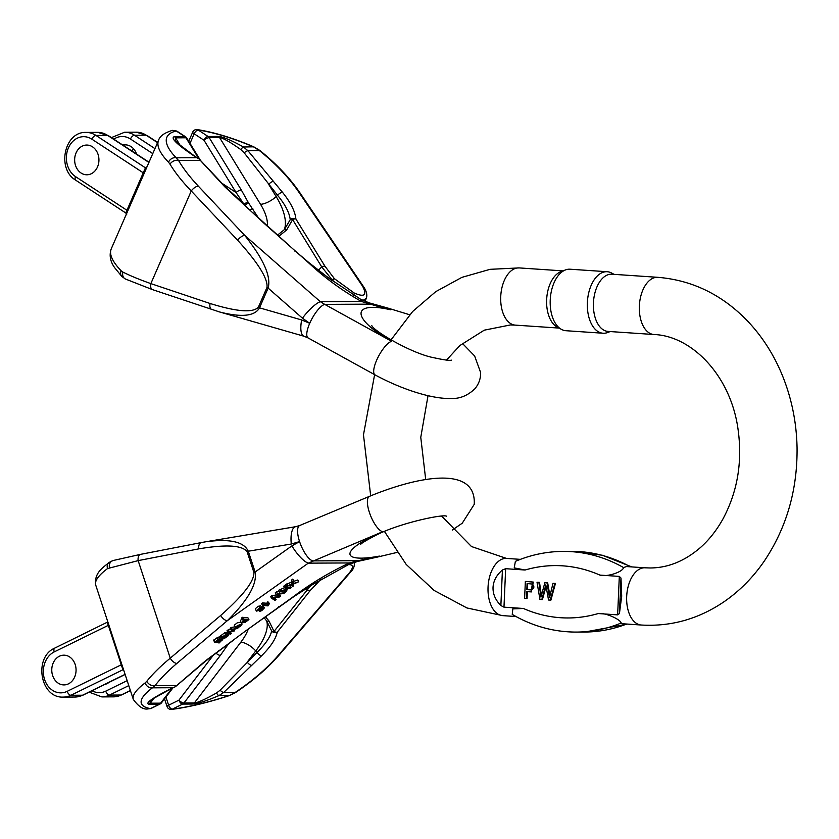 <?xml version="1.0" encoding="UTF-8"?>
<svg xmlns="http://www.w3.org/2000/svg" width="839" height="839" viewBox="0 0 839 839"><rect width="100%" height="100%" fill="white"/><g stroke="black" fill="none" stroke-linecap="round" stroke-linejoin="round"><path stroke-width="1.26" d="M81.079 173.023A14.861 12.145 -90.3 0 0 86.868 174.785A14.861 12.145 -90.3 0 0 98.939 159.861A14.861 12.145 -90.3 0 0 86.721 145.053A14.861 12.145 -90.3 0 0 74.996 156.337A14.861 12.145 -90.3 0 0 81.079 173.023M92.51 146.815A14.861 12.145 89.7 0 1 98.583 163.511A14.861 12.145 89.7 0 1 86.868 174.785A14.861 12.145 89.7 0 1 76.076 152.908A14.861 12.145 89.7 0 1 86.721 145.053A14.861 12.145 89.7 0 1 92.51 146.815M136.579 154.093A14.861 12.145 -90.3 0 0 131.073 146.626A14.861 12.145 -90.3 0 0 125.284 144.864A14.861 12.145 -90.3 0 0 122.934 145.157M131.954 151.062A14.861 12.145 89.7 0 1 133.569 148.797M121.77 276.388A6.366 5.097 -44.1 0 1 121.152 270.777L122.945 272.109C130.307 275.8 139.61 279.639 150.852 283.613L210.096 303.498C236.923 311.793 253.021 313.02 258.391 307.158A6.366 1.751 -156.4 0 0 259.513 307.84C254.846 316.209 241.548 317.593 219.64 311.982L218.098 311.531M172.498 130.37L176.253 130.989L184.811 136.589L174.407 136.642C170.223 137.816 176.62 144.161 193.599 155.666L198.99 158.938L224.779 186.803L264.075 223.31L308.437 262.659C324.462 277.678 342.134 290.609 361.441 301.484L370.45 304.148A101.939 27.949 23.6 0 0 390.722 309.811A58.405 16.014 23.6 0 0 361.043 313.671A58.405 16.014 23.6 0 0 391.624 341.305L324.703 304.368A19.108 5.925 118.9 0 0 309.727 323.298A19.108 5.925 -61.1 0 0 308.123 337.949L304.033 336.25A19.108 6.922 -74 0 1 301.683 319.963L259.513 307.84L268.123 288.092C271.312 276.503 263.519 258.947 244.747 235.434L198.329 186.132C190.002 177.27 183.405 168.723 178.56 160.501L176.19 157.805A6.366 5.097 135.9 0 0 168.492 162.189L170.002 164.182C175.225 172.771 182.315 181.696 191.25 190.967L150.852 283.613A6.366 3.534 -71.4 0 0 152.446 289.623M282.502 192.309A4.247 1.72 140.8 0 0 277.594 195.319C285.239 204.611 289.455 212.739 290.231 219.713A4.247 2.066 22.5 0 1 292.622 219.598A4.247 2.496 -31.6 0 1 295.894 219C295.139 211.376 290.672 202.482 282.502 192.309L247.966 150.747L243.499 147.003C231.27 140.249 222.933 136.726 218.476 136.421L208.072 136.474L198.256 130.045A84.949 23.293 -156.4 0 1 253.693 146.961L259.534 150.684C275.716 163.731 288.857 177.595 298.936 192.288L362.658 286.34C367.22 295.255 364.388 297.478 354.152 292.989L334.436 278.705A4.247 1.353 138 0 0 332.118 279.848A49.973 13.697 -156.4 0 1 328.951 278.223M318.537 270.168L321.736 266.907A4.247 2.496 -31.6 0 1 325.018 266.309L295.894 219A4.247 3.608 175.5 0 0 290.231 219.713L284.337 229.655L277.583 235.056M362.941 300.446L366.318 298.317M267.001 287.41A6.366 1.751 -156.4 0 0 268.123 288.092L302.459 318.191A19.108 4.656 131.2 0 1 320.32 301.683L361.441 301.484A19.108 4.845 -60.9 0 0 360.529 299.208L368.929 302.795A19.108 6.387 -72.2 0 1 370.45 304.148L324.703 304.368L320.32 301.683L244.747 235.434A6.366 2.758 136.7 0 0 237.668 240.258C258.213 262.974 267.987 278.695 267.001 287.41L258.391 307.158M278.873 236.21L286.634 229.991L292.622 219.598L321.736 266.907L332.118 279.848A4.247 0.766 -63.4 0 0 331.793 280.425M258.223 217.542L248.417 202.723L241.296 189.96A4.247 1.458 148.5 0 0 236.074 192.519L243.803 203.982M190.013 143.343L194.166 133.8L203.992 140.228A4.247 1.458 -31.5 0 1 209.215 137.669L219.619 137.627C223.027 137.963 230.127 141.969 240.887 149.646L244.212 152.845L277.594 195.319L276.188 196.609L268.69 184.391A4.247 1.72 140.8 0 1 273.587 181.381M193.599 155.666A4.247 2.15 123.2 0 1 194.291 155.855L177.438 143.07L175.33 140.648L175.55 137.837L185.954 137.785A4.247 1.458 -31.5 0 1 186.803 138.11L200.5 160.448M360.529 299.208L328.332 277.772M294.95 251.207A4.247 1.175 -47.9 0 1 295.527 251.27L308.815 262.544A4.247 0.577 -51.4 0 0 308.437 262.659L330.22 279.23M198.329 186.132A6.366 2.758 136.7 0 0 191.25 190.967L237.668 240.258M199.913 160.396L178.56 160.501A6.366 4.51 149.6 0 0 170.002 164.182M353.712 295.255A4.247 1.51 -60.5 0 0 354.152 292.989M332.254 280.771L334.436 278.705L325.018 266.309M364.996 301.358L366.244 298.495C367.492 295.307 366.653 291.458 363.727 286.948A4.247 2.276 145.9 0 0 362.658 286.34M363.727 286.948L300.005 192.907A4.247 2.276 145.9 0 0 298.936 192.288M259.398 150.684L247.966 150.747A4.247 1.531 139.3 0 0 244.212 152.845M300.005 192.907C289.717 177.889 276.293 163.71 259.723 150.37L253.735 146.804L243.499 147.003A4.247 1.405 -60.7 0 0 240.887 149.646M286.634 229.991A4.247 1.657 -143.8 0 0 284.337 229.655A50.969 23.586 47.5 0 0 276.188 196.609A12.742 4.384 -31.5 0 1 260.52 204.286A38.227 17.692 -132.5 0 1 267.358 225.806M264.075 223.31L253.074 212.907M241.349 201.57L225.597 187.097A4.247 1.846 -43.3 0 0 224.779 186.803M245.156 205.303L248.417 202.723A4.247 1.982 153.5 0 0 243.929 203.961A4.247 1.395 73.6 0 0 243.95 204.129M252.875 208.838A4.247 1.458 148.5 0 0 249.865 209.844M146.479 168.031A2.118 2.024 51 0 1 145.441 167.821L125.85 212.76M186.803 138.11A4.247 4.247 0 0 0 185.503 136.778L176.945 131.178A4.247 2.15 123.2 0 0 176.253 130.989A99.81 27.362 -156.4 0 0 176.19 157.805L196.725 157.711M211.701 309.507A6.366 3.534 -71.4 0 1 210.096 303.498M219.566 311.961L152.499 289.633L125.347 278.988A6.366 5.223 -64.5 0 1 122.945 272.109M531.349 591.873L533.3 582.077L525.969 581.427L532.692 582.088L531.045 591.883L526.745 591.621L526.452 598.511L527.06 598.511L527.364 591.663M515.377 561.364C530.783 554.831 546.703 551.506 563.126 551.401A173.893 142.095 89.7 0 1 623.545 567.563C623.094 571.799 607.069 577.326 599.895 575.093L619.318 576.403L620.986 578.04L621.699 596.162L619.434 613.571L617.64 614.872L598.217 613.55C605.58 612.407 621.017 619.769 621.122 623.041A173.893 142.095 89.7 0 1 576.487 632.082L584.647 632.04A173.893 142.095 -90.3 0 0 626.691 624.038M576.487 632.082C553.876 632.092 532.461 626.209 512.251 614.421L512.807 608.904L523.4 608.474L503.977 607.163L500.873 605.527C495.45 600.084 492.839 594.054 493.028 587.436C493.416 580.829 496.541 575.019 502.414 569.996L505.655 568.695L525.078 570.017L514.234 567.888L515.377 561.375M541.375 595.386L539.508 582.339L537.621 582.214L538.89 582.339L540.956 597.116L544.847 582.748L547.678 582.895L549.923 595.784M555.449 583.42L552.995 583.304L555.449 583.42L550.908 600.126L548.528 600.011L545.822 584.867L541.826 599.56L542.434 599.549L546.074 586.335M623.545 567.563L626.555 566.556L645.139 567.814A28.673 16.497 -86.1 0 0 644.457 567.793A28.673 16.497 -86.1 0 0 626.964 592.942A28.673 16.497 -86.1 0 0 637.913 624.185A28.673 16.497 -86.1 0 0 641.269 625.024L622.674 623.765L621.122 623.041M561.448 329.381L557.086 327A28.673 16.497 -86.1 0 1 546.713 298.516A28.673 16.497 -86.1 0 1 560.84 271.7L565.486 269.927A30.823 17.734 93.9 0 0 550.3 298.757A30.823 17.734 93.9 0 0 561.448 329.381A30.823 17.734 93.9 0 0 565.916 330.713L603.063 333.23A30.823 17.734 -86.1 0 1 587.447 301.285A30.823 17.734 -86.1 0 1 607.226 271.731A30.823 17.734 -86.1 0 1 611.694 273.063L614.043 274.343M653.948 334.52L608.023 331.415A28.673 16.497 -86.1 0 1 593.509 301.694A28.673 16.497 -86.1 0 1 611.904 274.206L657.828 277.321A28.673 16.497 93.9 0 0 639.423 304.809A28.673 16.497 93.9 0 0 653.948 334.52C690.686 335.736 728.976 373.596 737.523 425.793C742.924 459.678 738.068 490.742 722.945 518.995C716.684 530.238 709.238 539.697 700.628 547.374C684.886 561.039 668.043 567.898 650.12 567.972L645.139 567.814M610.173 331.552L607.656 332.517A30.823 17.734 -86.1 0 1 603.063 333.23M607.226 271.731L570.08 269.214A30.823 17.734 93.9 0 0 565.486 269.927M531.202 589.869L527.448 589.618L527.71 583.587M526.84 589.618L530.416 589.859C534.223 588.821 534.873 586.891 532.356 584.059L527.102 583.545L526.84 589.618L527.448 589.618M526.452 598.511L524.616 598.385L525.35 581.427M532.692 582.088L533.3 582.077M541.826 599.56L539.949 599.434L537.012 582.214M554.841 583.42L550.3 600.126M544.847 582.748L547.059 582.895L549.493 597.693L552.995 583.304M547.059 582.895L547.678 582.895M538.89 582.339L539.508 582.339M68.452 683.848A14.861 12.145 -90.3 0 0 75.835 667.204A14.861 12.145 -90.3 0 0 63.837 655.175A14.861 12.145 -90.3 0 0 51.766 670.109A14.861 12.145 -90.3 0 0 63.984 684.907A14.861 12.145 -90.3 0 0 68.452 683.848M219.577 638.878L215.906 641.741L216.651 641.866C218.759 639.475 220.804 638.615 222.775 639.287L219.178 642.947L214.721 642.286L218.014 639.245L219.577 638.878L218.591 637.116L213.955 639.821L214.721 642.296L213.735 640.524M220.258 637.241L218.874 637.609M284.788 585.381L283.76 586.188L284.736 587.95L285.774 587.132L284.788 585.381L286.277 585.528M285.774 587.132L291.206 587.657L290.231 585.905L288.574 585.748M284.201 590.394L285.05 592.502L286.068 589.723L279.45 592.103L278.475 590.341L284.578 587.646M236 627.803L240.185 624.52L237.227 625.758L235.413 627.729L234.364 625.212L234.427 625.967L234.542 624.961L237.238 622.863L240.908 622.192L242.072 624.122L240.772 626.03L238.402 627.415L235.811 627.446M292.486 583.514L286.749 586.367L285.774 584.615L291.5 582.119L291.542 580.085L292.801 579.088L293.776 580.85L292.517 581.836L292.486 583.514L291.511 581.763M293.755 581.343L297.761 579.99L298.747 581.742L293.681 583.462L293.776 580.85M286.749 586.367L292.465 584.426L292.433 586.702L291.448 584.773M276.398 591.977L275.213 592.9L276.199 594.652L277.384 593.729L276.398 591.977L279.167 591.589M277.384 593.729L284.809 592.68L283.834 590.929L281.988 591.191M284.809 592.68L283.76 593.519L277.562 594.253L280.53 596.057L279.156 594.064M280.53 596.057L279.23 597.074L272.906 597.913L276.083 599.539L274.919 597.693M271.7 595.669L270.588 596.529L271.574 598.291L272.675 597.42L271.7 595.669L276.702 594.956M262.523 602.874L261.569 603.619L262.555 605.37L263.498 604.625L262.523 602.874L266.76 603.283L267.851 601.71L269.476 603.535L267.998 605.894L262.555 605.37M227.285 634.389L226.341 632.69L224.705 632.795L219.797 636.423L220.783 638.175L221.727 637.43L220.751 635.679M221.727 637.43L225.691 634.546L227.233 634.85L224.653 637.357L226.834 636.434L228.554 634.536L227.579 632.784L227.432 633.865L227.579 632.784L226.729 633.372M147.486 708.976L150.433 708.598L159.42 704.183L149.017 704.236C144.927 703.365 151.817 698.394 169.698 689.343L175.341 686.721L203.395 662.6A4.247 2.024 49.7 0 0 204.16 662.349L207.778 659.402A4.247 1.688 -128.1 0 1 207.139 659.559L245.68 630.918L293.587 596.802A4.247 0.745 56.9 0 1 293.251 596.739L313.817 583.734M231.165 627.488L230.127 628.306L231.113 630.068L232.151 629.25L231.165 627.488L234.868 626.869M228.03 629.953L227.002 630.76L227.988 632.522L229.016 631.715L228.03 629.953L230.851 629.586M260.583 605.685L257.678 606.712L255.486 608.59L256.273 611.128L259.712 607.918L261.558 607.436L260.583 605.685M263.362 606.198L260.887 608.338M242.45 617.305L241.496 618.049L242.481 619.801L243.425 619.056L242.45 617.305L247.945 617.829L248.921 619.581L244.978 622.507L241.37 622.832L240.384 621.08M242.502 618.679L240.541 620.304M59.37 656.245A14.861 12.145 89.7 0 1 63.837 655.175A14.861 12.145 89.7 0 1 76.066 669.983A14.861 12.145 89.7 0 1 63.984 684.907A14.861 12.145 89.7 0 1 52.647 675.573A14.861 12.145 89.7 0 1 59.37 656.245M104.791 684.456A14.861 12.145 -90.3 0 0 109.07 682.359M245.68 630.918L293.251 596.739C310.493 583.713 329.213 572.45 349.423 562.948L358.641 560.672L312.895 560.892A19.108 6.471 -112.7 0 1 299.586 541.606A19.108 6.471 67.3 0 1 299.691 525.518L369.496 496.331A19.108 6.471 67.3 0 0 370.104 514.443A19.108 6.471 67.3 0 0 382.71 531.716L308.291 563.147L227.327 620.682L176.882 663.408C167.831 671.095 160.543 678.489 155.026 685.589L152.436 687.833A6.366 5.265 -126.8 0 1 145.147 682.915L146.815 681.268C152.74 673.885 160.553 666.187 170.244 658.185L220.688 615.459C243.079 595.659 254.165 581.354 253.944 572.555A6.366 1.353 161.8 0 1 255.119 572.02C257.29 583.923 248.019 600.147 227.327 620.682A6.366 3.031 -130.3 0 1 220.688 615.459M108.997 562.518A6.366 5.265 53.2 0 0 107.539 568.569L138.152 560.62L170.244 658.185A6.366 3.031 -130.3 0 0 176.882 663.408M201.203 542.602A6.366 3.629 79 0 0 198.78 548.863C226.163 544.249 242.272 545.214 247.106 551.758L253.944 572.555M379.364 556.1A101.939 21.636 -18.2 0 0 358.641 560.672A19.108 6.051 75.9 0 1 357.445 561.469L377.057 557.148A19.108 9.921 -100.6 0 0 379.364 556.1A58.405 12.396 -18.2 0 1 349.968 553.373A58.405 12.396 -18.2 0 1 382.71 531.716M299.691 525.518L295.611 526.703A19.108 7.194 80.5 0 0 291.301 544.008L299.586 541.606L291.909 545.874A19.108 5.433 -125.4 0 0 308.291 563.147L349.423 562.948A19.108 4.268 65 0 1 348.594 564.542L357.445 561.469M291.909 545.874L255.119 572.02L248.281 551.223C243.887 541.721 229.75 538.565 205.849 541.763L204.894 541.921M291.301 544.008L248.281 551.223A6.366 1.353 161.8 0 0 247.106 551.758M201.622 542.55A6.366 3.629 79 0 0 201.234 542.592L205.807 541.774M140.994 554.317A6.366 3.629 79 0 0 140.606 554.348A6.366 3.629 79 0 0 138.152 560.62L198.78 548.863M201.234 542.592L140.606 554.348L113.013 560.546A6.366 5.307 74.9 0 0 109.437 567.615M107.361 622.454L122.924 669.763L70.927 695.269L82.558 695.216A25.485 20.828 89.7 0 1 74.902 697.041L63.271 697.094A25.485 20.828 -90.3 0 0 70.927 695.269A4.247 2.276 -116.1 0 1 67.183 691.336A21.237 17.357 89.7 0 1 44.593 679.517A21.237 17.357 89.7 0 1 54.21 651.913L108.871 625.076M261.663 655.699A4.247 1.919 -134.6 0 1 257.038 652.406C265.439 644.216 270.315 637.074 271.668 630.98A4.247 2.297 -18.3 0 0 274.028 631.421A4.247 2.685 38.3 0 0 277.248 632.187C275.863 638.878 270.672 646.722 261.663 655.699L223.709 692.448L218.937 695.615C206.184 700.953 197.564 703.753 193.085 704.026L182.682 704.078L172.362 709.133A4.247 2.832 83 0 1 171.586 709.406C188.565 707.235 207.768 702.652 229.162 695.657L235.266 692.395C252.539 680.817 266.812 668.536 278.108 655.574L349.559 572.565C353.743 567.206 353.376 564.553 348.458 564.605M306.172 588.684L307.032 589.702A4.247 2.685 38.3 0 0 310.262 590.467L277.248 632.187A4.247 3.744 -169.6 0 1 271.668 630.98L266.645 620.933L264.138 617.745M265.449 616.78L268.962 620.975L274.028 631.421L310.399 585.958M165.933 697.041L168.618 705.211L178.938 700.146A4.247 1.678 37.4 0 0 183.919 703.04L194.323 702.988C197.773 702.673 205.177 699.327 216.567 692.962L220.143 690.182L257.038 652.406L255.748 650.928L247.232 662.065A4.247 1.919 -134.6 0 0 251.857 665.358M169.698 689.343A4.247 2.276 -116.1 0 0 170.265 689.207L153.684 698.384L149.982 701.257L150.254 703.197L160.658 703.155A4.247 1.678 37.4 0 0 161.497 702.83L172.907 687.917M176.379 685.484L155.026 685.589A6.366 4.751 -142.2 0 1 146.815 681.268M354.215 561.501C354.866 565.664 353.659 569.178 350.597 572.03A4.247 2.465 -139.3 0 1 349.559 572.565M350.597 572.03L279.146 655.039A4.247 2.465 -139.3 0 1 278.108 655.574M279.146 655.039C267.641 668.274 253.074 680.796 235.444 692.615L223.709 692.448A4.247 1.73 -133.2 0 1 220.143 690.182M268.962 620.975A4.247 1.877 147.8 0 1 266.645 620.933A50.969 21.342 -41.1 0 1 255.748 650.928A12.742 5.044 37.4 0 0 240.793 642.244A38.227 16.014 138.9 0 0 248.134 629.439M216.567 692.962A4.247 1.521 67 0 0 218.937 695.615L229.131 695.562A84.949 18.028 161.8 0 1 172.362 709.133A4.247 2.276 -116.1 0 1 168.618 705.211A4.247 0.902 -18.2 0 0 167.024 706.522L164.517 698.887M175.571 686.575L170.265 689.207M228.638 643.691L220.363 655.395A4.247 1.678 -142.6 0 1 215.896 653.046M321.19 579.151L320.697 579.518A4.247 1.542 -132 0 1 320.613 579.497M123.532 669.637A2.118 2.045 -56.6 0 0 122.924 669.763A108.304 22.978 -18.2 0 0 123.732 670.246M171.964 688.379L160.658 703.155A4.247 3.471 89.7 0 1 159.42 704.183A4.247 2.276 -116.1 0 0 159.997 704.057L151.01 708.473A4.247 2.276 -116.1 0 1 150.433 708.598A99.81 21.185 161.8 0 1 152.436 687.833L172.97 687.728M232.151 629.25L237.836 628.296L237.5 627.708M237.836 628.296L232.843 629.669M233.022 630.005L234.542 630.886L233.787 629.544M234.542 630.886L229.393 632.218L231.239 633.476L230.463 632.082M231.239 633.476L230.253 634.253L227.988 632.522M229.016 631.715L232.162 631.306L231.637 630.351M232.162 631.306L233.116 631.18L231.113 630.068M223.405 637.105L224.023 637.304L223.51 636.728M224.023 637.304L225.334 636.088L224.967 635.417M225.334 636.088L225.806 635.029M225.397 635.175L223.614 636.581M222.545 637.231L221.569 635.48M225.691 634.546L224.705 632.795M226.32 632.658L227.317 634.441M226.834 636.434L226.436 635.721M227.243 634.819L227.61 635.679L227.191 634.913M228.407 635.616L228.554 634.536L228.407 635.616L225.041 638.007L220.783 638.175M263.498 604.625L267.735 605.034L266.76 603.283M267.735 605.034L268.176 604.29L267.201 602.528M268.176 604.29L268.837 603.472L267.851 601.71M268.837 603.472L269.476 603.535M276.083 599.539L275.024 600.378L271.574 598.291M272.675 597.42L279.219 596.498L276.199 594.652M292.517 581.836L291.542 580.085M292.475 583.871L291.5 582.119M291.857 584.08L290.881 582.329M287.997 585.391L287.011 583.64M292.433 586.702L293.587 585.8L293.65 584.017L298.747 581.742M261.558 607.436L257.384 610.456M257.384 610.194L260.237 609.534L259.629 608.443M260.237 609.534L260.394 608.233M260.824 608.999L260.782 608.139M261.338 609.145L260.247 610.414M260.331 610.11L262.534 609.638L261.548 607.887M262.534 609.638L263.205 608.904L262.229 607.153M263.079 605.989L264.065 607.74L263.205 608.904L262.02 606.723M258.999 610.687L259.545 610.352C258.842 611.526 259.618 611.589 261.852 610.551L264.348 607.971L263.373 606.219M259.545 610.352L256.273 611.128M238.601 626.89L240.803 624.583L238.37 626.481M240.164 625.967L239.818 625.349M235.413 627.729L235.35 626.964L242.072 624.122M291.206 587.657L290.179 588.475L287.567 588.212L286.487 591.369L285.05 592.502M279.45 592.103L280.719 591.107L279.744 589.345M280.719 591.107L286.277 589.146L285.648 588.034M286.277 589.146L286.644 588.129L284.736 587.95M246.561 620.388L243.111 621.133L242.419 621.982L245.942 621.437L246.393 620.241M245.942 621.437L245.219 620.157M243.425 619.056L248.921 619.581M241.37 622.832L243.478 620.43L243.163 619.864M243.478 620.43L244.495 619.99L242.481 619.801M234.196 639.622L207.831 659.36A4.247 1.825 -129 0 1 207.139 659.559L203.395 662.6M221.527 639.811L219.608 639.937L217.521 641.583L219.65 641.772L221.685 639.958M219.65 641.772L218.832 640.314M221.045 640.986L220.353 639.738M216.651 641.866L216.168 640.996M222.713 639.989L222.073 638.039M147.056 166.72A108.304 29.69 23.6 0 0 145.441 167.821L95.971 135.436A25.485 20.828 -90.3 0 0 86.05 132.415C64.194 131.471 56.58 169.132 75.688 180.175A4.247 2.15 -56.8 0 1 75.562 176.641A21.237 17.357 89.7 0 1 68.42 147.895A21.237 17.357 89.7 0 1 91.891 139.19L143.563 173.023A2.118 0.587 23.6 0 1 144.109 173.463M75.562 176.641L127.234 210.463A2.118 0.587 23.6 0 1 127.79 210.914M113.81 139.18A21.237 17.357 89.7 0 1 130.454 139.012L152.771 153.621M121.152 270.777A106.186 29.113 23.6 0 1 111.251 248.837L158.592 140.26A106.186 29.113 23.6 0 0 168.492 162.189M180.375 145.713L175.55 137.837A4.247 3.471 89.7 0 0 174.407 136.642M185.503 136.778A4.247 2.15 123.2 0 0 184.811 136.589A4.247 3.471 -90.3 0 1 185.954 137.785L198.885 158.865M301.683 319.963L309.727 323.298L302.459 318.191M218.476 136.421A4.247 3.471 -90.3 0 1 219.619 137.627L260.52 204.286M241.296 189.96L209.215 137.669A4.247 3.471 -90.3 0 0 208.072 136.474A4.247 2.15 123.2 0 0 203.992 140.228L236.074 192.519L222.083 183.363M391.624 341.305A19.108 5.925 118.9 0 0 377.791 357.76A19.108 5.925 118.9 0 0 375.043 374.886C403.139 390.135 433.123 399.112 450.753 398.462C459.541 398.955 467.575 395.725 474.864 388.793C478.838 384.042 480.757 378.609 480.621 372.516L474.643 355.988L462.383 343.371M390.722 309.811A19.108 10.152 -76.7 0 0 387.765 308.06L409.642 314.751M198.256 130.045A4.247 2.863 -81.5 0 0 197.249 129.594A4.247 4.247 0 0 0 192.729 132.09A4.247 1.164 23.6 0 0 194.166 133.8A4.247 2.15 123.2 0 1 198.256 130.045M91.891 139.19A4.247 2.15 123.2 0 1 95.971 135.436L107.602 135.383L148.923 162.43M154.953 148.618L134.534 135.247L146.164 135.194L157.554 142.651M136.243 132.174A25.485 20.828 89.7 0 1 146.164 135.194A4.247 2.15 123.2 0 1 146.856 135.383L136.243 132.174L124.612 132.237L111.409 137.606M130.454 139.012A4.247 2.15 123.2 0 1 134.534 135.247A25.485 20.828 -90.3 0 0 124.612 132.237M86.05 132.415L97.681 132.363A25.485 20.828 89.7 0 1 107.602 135.383A4.247 2.15 123.2 0 1 108.294 135.572L149.017 162.231M617.64 614.872L619.318 576.403M599.895 575.093A159.735 130.527 -90.3 0 0 525.078 570.017M505.655 568.695L503.977 607.163M523.4 608.474A159.735 130.527 -90.3 0 0 598.217 613.55M515.975 616.529L502.634 615.627A28.673 16.497 -86.1 0 1 488.078 586.503A28.673 16.497 -86.1 0 1 505.823 558.396A28.673 16.497 -86.1 0 1 506.504 558.417L520.39 559.361M390.943 339.973L412.683 311.468L435.766 291.636L461.901 277.363L490.091 269.319L519.194 267.914A28.673 16.497 93.9 0 0 500.799 295.401A28.673 16.497 93.9 0 0 515.314 325.123L559.089 328.091M630.456 566.818A173.893 142.095 -90.3 0 0 571.286 551.359L602.287 555.229L631.798 566.912M500.873 605.527L502.414 569.996M620.986 578.04L619.434 613.571M67.183 691.336L121.844 664.509M128.787 685.61L109.49 695.08L121.12 695.028A25.485 20.828 89.7 0 1 113.454 696.852L101.823 696.905A25.485 20.828 -90.3 0 0 109.49 695.08A4.247 2.276 -116.1 0 1 105.735 691.147A21.237 17.357 89.7 0 1 92.017 690.717M105.735 691.147L127.15 680.649M145.147 682.915A106.186 22.538 -18.2 0 0 133.338 699.464L95.73 585.119A106.186 22.538 -18.2 0 1 107.539 568.569M130.433 690.612L121.686 694.891A4.247 2.276 -116.1 0 1 121.12 695.028L130.381 690.476M107.843 621.94L54.787 648.086A4.247 2.276 63.9 0 0 54.21 651.913M74.902 697.041L83.124 695.08A4.247 2.276 -116.1 0 1 82.558 695.216L125.084 674.357M154.208 698.038L150.254 703.197A4.247 3.471 -90.3 0 1 149.017 704.236M320.697 579.518L310.262 590.467M220.363 655.395L183.919 703.04A4.247 3.471 89.7 0 1 182.682 704.078A4.247 2.276 -116.1 0 1 178.938 700.146L213.662 654.756M193.085 704.026A4.247 3.471 89.7 0 0 194.323 702.988L240.793 642.244M278.821 606.691A4.247 1.353 53.8 0 0 279.345 606.628M259.712 607.918L258.727 606.167M219 650.728A4.247 1.353 -126.2 0 1 218.476 650.802M218.014 639.245L217.039 637.483M214.941 641.573L213.955 639.821M122.515 144.885L125.284 144.864M371.75 325.459L371.729 325.438C372.778 330.398 411.467 353.576 433.805 357.718C444.146 359.973 449.987 360.78 451.33 360.141M368.929 302.795L387.765 308.06M308.123 337.949L375.043 374.886M158.592 140.26C159.788 136.107 164.402 132.814 172.446 130.381L176.945 131.178M253.735 146.804C232.959 137.974 214.123 132.237 197.249 129.594M252.959 212.791L295.527 251.27M308.815 262.544L328.28 277.73M194.291 155.855L199.105 159.001M255.108 214.815L253.378 213.19M192.729 132.09L188.733 141.256M157.638 142.441L146.856 135.383M108.294 135.572L97.681 132.363M199.315 159.179L225.597 187.097M219.64 311.982L304.033 336.25M125.347 278.988L121.812 276.44L114.681 267.725C110.224 261.569 109.08 255.276 111.251 248.837M126.699 214.658L125.819 213.001L75.688 180.175M519.194 267.914L562.969 270.882M506.504 558.417L471.466 546.525L441.713 516.174M425.709 479.646L420.769 437.339L428.026 395.662M446.495 360.099L459.835 345.563L484.271 330.167L510.343 324.966L515.314 325.123M502.634 615.627L466.935 607.96L434.151 590.467L406.191 564.427L384.493 531.496M370.691 495.839L363.476 434.822L374.613 374.655M641.269 625.024C671.043 626.764 698.646 618.993 724.078 601.72C739.725 590.918 753.17 577.305 764.413 560.892C786.678 527.5 797.564 489.672 797.05 447.386C796.494 421.535 791.355 396.973 781.654 373.712C773.107 353.408 761.571 335.673 747.056 320.498C721.771 294.531 692.028 280.132 657.828 277.321M563.126 551.401L571.286 551.359M627.383 624.09L584.647 632.04M531.045 591.883L531.653 591.883M369.496 496.331C417.161 476.657 476.458 464.754 474.234 504.344L462.247 523.2L452.273 530.059M377.057 557.148L397.004 552.44M446.558 516.216C443.401 513.825 397.592 523.473 374.519 535.995C365.909 540.526 361.252 543.368 360.539 544.511M205.849 541.763L295.611 526.703M113.013 560.546L109.07 562.476C103.533 567.29 93.884 572.638 95.73 585.119M121.686 694.891L113.454 696.852M63.271 697.094C40.062 698.331 33.403 657.147 54.787 648.086M101.823 696.905L89.123 692.144M311.877 584.993L348.594 564.542M133.338 699.464C138.425 706.428 143.133 709.605 147.454 708.976L150.999 708.473M235.444 692.615L229.162 695.657M311.94 584.951L293.587 596.802M83.124 695.08L125.126 674.483M175.592 686.554L204.16 662.349M167.024 706.522A4.247 4.247 0 0 0 171.596 709.406M159.997 704.057A4.247 4.247 0 0 0 161.497 702.83M227.809 632.984L228.795 634.735M234.28 625.81L235.256 627.572M221.821 637.567L222.796 639.328"/></g></svg>
